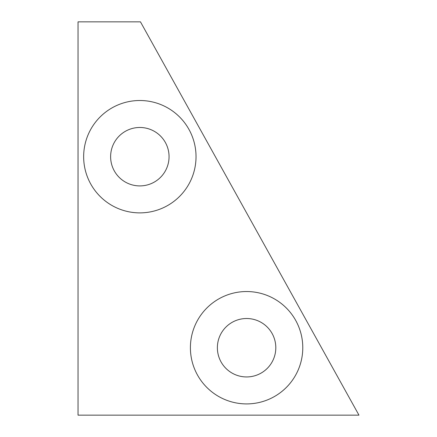 <?xml version="1.0" encoding="UTF-8"?>
<svg xmlns="http://www.w3.org/2000/svg" width="437" height="437" viewBox="0 0 437 437"><rect width="100%" height="100%" fill="white"/><g stroke="black" fill="none" stroke-linecap="round" stroke-linejoin="round"><path stroke-width="0.33" stroke-dasharray="2.19 1.64" d="M190.406 347.726A56.187 56.187 0 0 0 246.594 403.914A56.187 56.187 0 0 0 302.781 347.726A56.187 56.187 0 0 0 246.594 291.539A56.187 56.187 0 0 0 190.406 347.726M275.807 347.726A29.219 29.219 0 0 1 246.594 376.945A29.219 29.219 0 0 1 217.375 347.726A29.219 29.219 0 0 1 246.594 318.513A29.219 29.219 0 0 1 275.807 347.726M83.653 156.697A56.187 56.187 0 0 0 139.84 212.879A56.187 56.187 0 0 0 196.027 156.697A56.187 56.187 0 0 0 139.84 100.51A56.187 56.187 0 0 0 83.653 156.697M169.059 156.697A29.219 29.219 0 0 1 139.84 185.911A29.219 29.219 0 0 1 110.621 156.697A29.219 29.219 0 0 1 139.84 127.478A29.219 29.219 0 0 1 169.059 156.697M78.037 21.85L78.037 415.15L358.963 415.15L140.463 21.85L78.037 21.85"/><path stroke-width="0.66" d="M196.027 156.697A56.187 56.187 0 0 1 139.84 212.879A56.187 56.187 0 0 1 83.653 156.697A56.187 56.187 0 0 1 139.84 100.51A56.187 56.187 0 0 1 196.027 156.697M110.621 156.697A29.219 29.219 0 0 0 139.84 185.911A29.219 29.219 0 0 0 169.059 156.697A29.219 29.219 0 0 0 139.84 127.478A29.219 29.219 0 0 0 110.621 156.697M302.781 347.726A56.187 56.187 0 0 1 246.594 403.914A56.187 56.187 0 0 1 190.406 347.726A56.187 56.187 0 0 1 246.594 291.539A56.187 56.187 0 0 1 302.781 347.726M217.375 347.726A29.219 29.219 0 0 0 246.594 376.945A29.219 29.219 0 0 0 275.807 347.726A29.219 29.219 0 0 0 246.594 318.513A29.219 29.219 0 0 0 217.375 347.726M78.037 21.85L78.037 415.15L358.963 415.15L140.463 21.85L78.037 21.85"/></g></svg>

